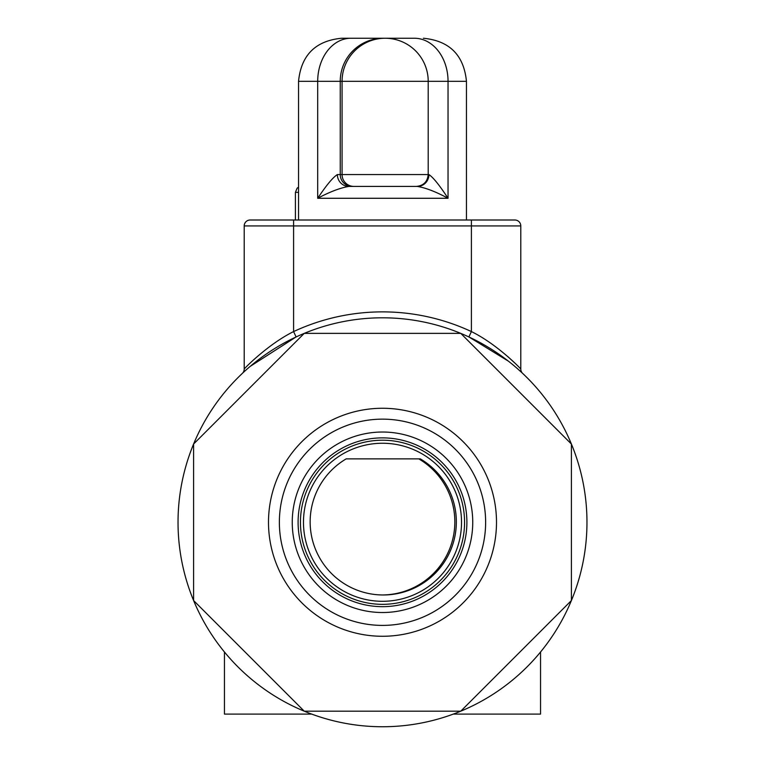 <?xml version="1.0" encoding="UTF-8"?>
<svg xmlns="http://www.w3.org/2000/svg" width="765" height="765" viewBox="0 0 765 765"><rect width="100%" height="100%" fill="white"/><g stroke="black" fill="none" stroke-linecap="round" stroke-linejoin="round"><path stroke-width="1.15" d="M353.927 186.421A11.858 11.858 -90 0 1 342.07 174.563L337.375 174.563A11.858 11.513 90 0 0 348.878 186.421L417.374 186.421C425.77 187.836 435.993 191.786 448.041 198.278L448.041 81.32L466.459 81.32L466.459 220.004L471.403 220.004L250.136 220.004L514.864 220.004A5.929 5.929 0 0 1 520.793 225.933L520.793 369.074A5.929 5.929 0 0 0 522.658 373.387A5.929 5.929 0 0 1 522.572 373.31A5.929 5.929 0 0 0 522.658 373.387A5.929 5.929 0 0 1 522.572 373.31L522.6 373.339A5.929 5.929 0 0 1 520.793 369.074C520.19 368.013 496.734 343.982 471.403 331.58L468.897 336.944L508.438 361.185M499.708 354.721L506 359.301M517.092 368.348L522.658 373.387M250.136 220.004A5.929 5.929 0 0 0 244.207 225.933L244.207 369.074C244.714 368.089 268.266 344.097 293.597 331.58L293.597 225.933L471.403 225.933L471.403 331.58A210.404 210.404 0 0 0 293.597 331.58L296.103 336.944L250.165 366.397M244.207 369.074A5.929 5.929 0 0 1 242.342 373.387L242.4 373.339M507.731 356.519L514.482 362.725M298.541 192.35L295.414 192.35L295.414 220.004L293.597 220.004L293.597 225.933L244.207 225.933M311.709 714.108L224.451 714.108L224.451 652.01M540.549 652.01L540.549 714.108L453.291 714.108M337.375 174.563C332.89 177.394 326.33 185.293 317.695 198.278C329.945 191.786 340.329 187.836 348.878 186.421L417.374 186.421A11.858 11.552 -90 0 0 428.926 174.563L428.209 174.563C427.501 181.764 423.552 185.713 416.351 186.421L416.351 186.421A11.858 11.858 90 0 0 428.209 174.563L342.07 174.563L342.07 81.32A43.069 43.069 -90 0 1 385.139 38.25A43.069 43.069 -90 0 1 428.209 81.32L448.041 81.32A43.069 33.622 -90 0 0 414.42 38.25L341.601 38.25L414.42 38.25M298.541 220.004L298.541 81.32L317.695 81.32L317.695 198.278L448.041 198.278C439.55 185.293 433.181 177.394 428.926 174.563M350.934 38.25A43.069 33.239 -90 0 0 317.695 81.32L428.209 81.32A43.069 43.069 0 0 0 385.139 38.25M420.291 458.866L346.21 458.866A73.096 73.096 -90 0 0 383.246 594.979A73.096 73.096 -90 0 0 420.291 458.866M382.5 594.969A73.096 73.096 90 0 0 418.79 458.866M304.25 711.182L460.75 711.182L571.407 600.525L571.407 444.025L460.75 333.368L304.25 333.368L193.593 444.025L193.593 600.525L304.25 711.182A204.475 204.475 0 0 1 304.25 333.368A204.475 204.475 0 0 1 571.407 600.525A204.475 204.475 0 0 1 304.25 711.182M485.632 522.275A103.132 103.132 0 0 1 382.5 625.397A103.132 103.132 0 0 1 279.368 522.275A103.132 103.132 0 0 1 382.5 419.144A103.132 103.132 0 0 1 485.632 522.275M300.444 522.275A82.056 82.056 0 0 1 423.533 451.207A82.056 82.056 0 0 1 423.533 593.344A82.056 82.056 0 0 1 300.444 522.275M279.368 522.275A103.132 103.132 0 0 1 434.061 432.961A103.132 103.132 0 0 1 434.061 611.589A103.132 103.132 0 0 1 279.368 522.275A103.132 103.132 0 0 1 434.061 432.961A103.132 103.132 0 0 1 434.061 611.589A103.132 103.132 0 0 1 279.368 522.275M471.403 220.004L471.403 225.933L520.793 225.933A5.929 5.929 0 0 0 514.864 220.004M383.303 38.25A43.069 43.069 90 0 0 340.243 81.32L340.243 174.563A11.858 11.858 90 0 0 352.091 186.421M428.209 174.563L428.209 81.32L428.209 174.563M472.741 522.275A90.241 90.241 0 0 0 337.375 444.121A90.241 90.241 0 0 0 337.375 600.429A90.241 90.241 0 0 0 472.741 522.275M466.889 522.275A84.389 84.389 0 0 1 340.301 595.361A84.389 84.389 0 0 1 340.301 449.189A84.389 84.389 0 0 1 466.889 522.275M268.496 522.275A114.004 114.004 0 0 0 439.502 620.998A114.004 114.004 0 0 0 439.502 423.542A114.004 114.004 0 0 0 268.496 522.275M303.476 522.275A79.025 79.025 0 0 1 422.012 453.836A79.025 79.025 0 0 1 422.012 590.714A79.025 79.025 0 0 1 303.476 522.275M521.414 372.22L522.61 373.339M295.414 192.35L297.116 188.19L298.541 187.129M466.459 81.32C463.858 55.147 449.504 40.784 423.399 38.25M298.541 81.32C301.142 55.147 315.496 40.784 341.601 38.25"/></g></svg>
